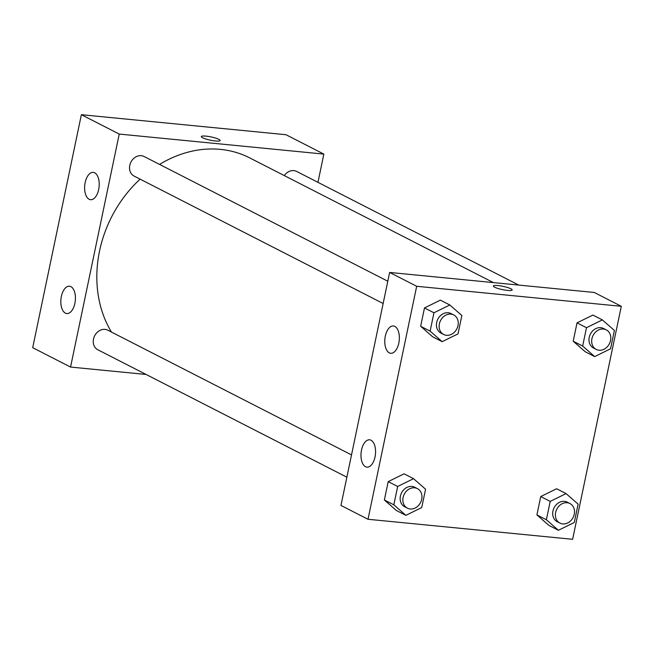 <?xml version="1.0" encoding="UTF-8"?>
<svg xmlns="http://www.w3.org/2000/svg" width="654" height="654" viewBox="0 0 654 654"><rect width="100%" height="100%" fill="white"/><g stroke="black" fill="none" stroke-linecap="round" stroke-linejoin="round"><path stroke-width="0.98" d="M146.104 374.464L70.558 367.066L32.7 347.699L81.374 114.703L285.994 134.724L323.853 154.099L317.95 182.343M202.585 137.757A9.614 1.66 -168.2 0 1 201.318 136.588A9.614 1.66 -168.2 0 1 211.062 136.923A9.614 1.66 -168.2 0 1 220.136 140.512A9.614 1.66 -168.2 0 1 213.016 140.659A9.614 1.66 -168.2 0 1 202.585 137.757M70.558 367.066L119.232 134.07L81.374 114.703M119.232 134.07L323.853 154.099M220.136 140.52A9.614 1.66 11.8 0 0 211.062 136.931A9.614 1.66 11.8 0 0 201.318 136.588M74.891 303.342A13.734 7.219 95.6 0 1 66.79 313.552A13.734 7.219 95.6 0 1 60.953 299.18A13.734 7.219 95.6 0 1 69.471 286.223A13.734 7.219 95.6 0 1 74.891 303.342M98.672 189.496A13.734 7.219 95.6 0 1 90.579 199.699A13.734 7.219 95.6 0 1 84.734 185.335A13.734 7.219 95.6 0 1 93.252 172.37A13.734 7.219 95.6 0 1 98.672 189.496M518.712 285.07L296.622 171.422A10.987 9.148 117.1 0 0 284.318 175.607M351.517 454.898L107.796 330.188A10.987 9.148 117.1 0 0 105.008 329.371A10.987 9.148 117.1 0 0 93.963 337.39A10.987 9.148 117.1 0 0 97.789 349.743L346.865 477.191M387.806 281.212L144.084 156.494A10.987 9.148 117.1 0 0 141.289 155.685A10.987 9.148 117.1 0 0 130.244 163.704A10.987 9.148 117.1 0 0 134.078 176.057L383.146 303.505M493.41 282.593L249.746 157.908A115.333 96.089 117.1 0 0 220.439 149.382A115.333 96.089 117.1 0 0 159.551 164.416M140.103 179.139A115.333 96.089 117.1 0 0 111.482 332.068M389.637 272.44L340.963 505.436L368.006 519.276L416.68 286.28L389.637 272.44L594.257 292.469L621.3 306.301L572.626 539.297L368.006 519.276M365.512 466.711A13.734 7.219 95.6 0 1 361.27 451.383A13.734 7.219 95.6 0 1 369.616 439.807A13.734 7.219 95.6 0 1 375.036 456.933A13.734 7.219 95.6 0 1 366.943 467.136A13.734 7.219 95.6 0 1 365.512 466.711M394.828 326.387A13.734 7.219 95.6 0 1 398.826 343.08A13.734 7.219 95.6 0 1 390.724 353.291A13.734 7.219 95.6 0 1 384.887 338.919A13.734 7.219 95.6 0 1 393.406 325.962A13.734 7.219 95.6 0 1 394.828 326.387M573.198 341.216L585.232 351.754L573.198 341.216L577.024 322.872L573.198 341.216L582.657 346.056L586.491 327.711L602.359 319.904L614.392 330.442L610.558 348.786L594.69 356.594L582.657 346.056M592.892 315.065L577.024 322.872L592.892 315.065L602.359 319.904M536.909 514.902L548.943 525.44L536.909 514.902L540.744 496.558L536.909 514.902L546.376 519.742L550.202 501.405L566.07 493.598L578.111 504.136L574.277 522.481L558.41 530.28L546.376 519.742M556.611 488.751L540.744 496.558L556.611 488.751L566.07 493.598M384.372 499.975L396.406 510.512L384.372 499.975L388.206 481.63L384.372 499.975L393.839 504.814L397.673 486.478L413.541 478.671L425.574 489.208L421.74 507.545L405.872 515.352L393.839 504.814M404.074 473.823L388.206 481.63L404.074 473.823L413.541 478.671M416.68 286.28L621.3 306.301M440.355 300.137L424.487 307.944L420.661 326.289L432.695 336.826L420.661 326.289L424.487 307.944L440.355 300.137L449.821 304.977L461.855 315.514L458.029 333.859L442.161 341.666L430.119 331.128L433.954 312.784L449.821 304.977M507.496 290.409A9.614 1.66 -168.2 0 1 497.923 288.463A9.614 1.66 -168.2 0 1 493.353 286.019A9.614 1.66 -168.2 0 1 503.106 286.362A9.614 1.66 -168.2 0 1 512.172 289.951A9.614 1.66 -168.2 0 1 507.496 290.409M512.172 289.951A9.614 1.66 11.8 0 0 503.106 286.37A9.614 1.66 11.8 0 0 493.353 286.027M606.233 329.853L603.528 328.471A10.987 9.148 117.1 0 0 600.74 327.662A10.987 9.148 117.1 0 0 589.695 335.682A10.987 9.148 117.1 0 0 593.521 348.026L596.227 349.416A10.987 9.148 117.1 0 0 609.381 343.8A10.987 9.148 117.1 0 0 606.233 329.853A10.987 9.148 117.1 0 0 603.446 329.044A10.987 9.148 117.1 0 0 592.393 337.063A10.987 9.148 117.1 0 0 596.227 349.416M594.69 356.594L585.232 351.754M586.491 327.711L577.024 322.872M569.945 503.547L567.247 502.158A10.987 9.148 117.1 0 0 564.451 501.348A10.987 9.148 117.1 0 0 553.407 509.368A10.987 9.148 117.1 0 0 557.241 521.72L559.938 523.102A10.987 9.148 117.1 0 0 573.092 517.494A10.987 9.148 117.1 0 0 569.945 503.547A10.987 9.148 117.1 0 0 567.157 502.73A10.987 9.148 117.1 0 0 556.113 510.749A10.987 9.148 117.1 0 0 559.938 523.102M558.41 530.28L548.943 525.44M550.202 501.405L540.744 496.558M453.696 314.926L450.99 313.544A10.987 9.148 117.1 0 0 448.203 312.735A10.987 9.148 117.1 0 0 437.158 320.754A10.987 9.148 117.1 0 0 440.984 333.099L443.69 334.488A10.987 9.148 117.1 0 0 456.844 328.872A10.987 9.148 117.1 0 0 453.696 314.926A10.987 9.148 117.1 0 0 450.908 314.116A10.987 9.148 117.1 0 0 439.856 322.136A10.987 9.148 117.1 0 0 443.69 334.488M442.161 341.666L432.695 336.826M430.119 331.128L420.661 326.289M433.954 312.784L424.487 307.944M417.416 488.62L414.71 487.23A10.987 9.148 117.1 0 0 411.914 486.421A10.987 9.148 117.1 0 0 400.869 494.44A10.987 9.148 117.1 0 0 404.703 506.793L407.401 508.174A10.987 9.148 117.1 0 0 420.555 502.566A10.987 9.148 117.1 0 0 417.416 488.62A10.987 9.148 117.1 0 0 414.62 487.802A10.987 9.148 117.1 0 0 403.575 495.822A10.987 9.148 117.1 0 0 407.401 508.174M405.872 515.352L396.406 510.512M397.673 486.478L388.206 481.63"/></g></svg>
